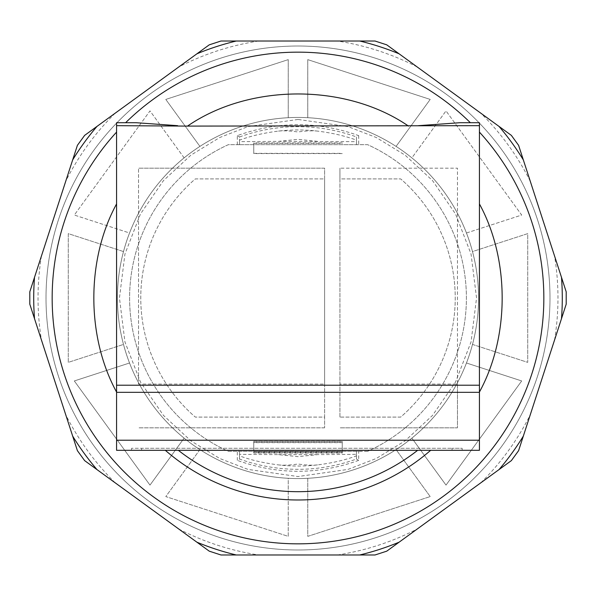 <?xml version="1.0" encoding="UTF-8"?>
<svg xmlns="http://www.w3.org/2000/svg" width="596" height="596" viewBox="0 0 596 596"><rect width="100%" height="100%" fill="white"/><g stroke="black" fill="none" stroke-linecap="round" stroke-linejoin="round"><path stroke-width="0.45" stroke-dasharray="2.98 2.23" d="M165.316 450.3L116.57 450.3L116.57 125.674M116.57 124.259L116.57 122.716L125.622 122.716M470.378 122.716L479.43 122.716L479.43 450.3L417.662 450.3M141.624 450.3L452.073 450.3L131.545 450.3L141.624 450.3L141.624 448.281L452.073 448.281L131.545 448.281L141.624 448.281L141.624 450.3M462.153 450.3L452.073 450.3L462.153 450.3L462.153 448.281L452.073 448.281L462.153 448.281L462.153 450.3M182.316 450.3L178.338 450.3M131.545 450.3L131.545 448.281L131.545 450.3M115.125 482.775L84.647 460.633L77.398 450.658L29.8 304.169L29.8 291.831L65.754 181.177L77.398 145.342L84.647 135.367L209.256 44.834L220.989 41.02L375.011 41.02L386.744 44.834L511.353 135.367L518.602 145.342L566.2 291.831L566.2 304.169L530.246 414.823L518.602 450.658L511.353 460.633L386.744 551.166L375.011 554.98L220.989 554.98L209.256 551.166L115.125 482.775C94.987 462.801 78.53 440.153 65.754 414.823M407.075 450.3L188.925 450.3M298 549.989A251.989 251.989 0 0 1 79.775 172.006A251.989 251.989 0 0 1 516.225 172.006A251.989 251.989 0 0 1 298 549.989A251.989 251.989 0 0 0 516.225 172.006A251.989 251.989 0 0 0 79.775 172.006A251.989 251.989 0 0 0 298 549.989M411.873 438.127A180.566 180.566 0 0 1 396.079 449.608L430.208 496.58L307.76 536.37L307.76 478.297A180.566 180.566 0 0 1 288.24 478.297L288.24 536.37L165.792 496.58L199.921 449.608A180.566 180.566 0 0 1 184.127 438.127L149.991 485.107L74.314 380.948L129.541 363.001A180.566 180.566 0 0 1 123.506 344.428L68.279 362.375L68.279 233.625L123.506 251.572A180.566 180.566 0 0 1 129.541 232.999L74.314 215.052L149.991 110.893L184.127 157.873A180.566 180.566 0 0 1 199.921 146.393L165.792 99.42L288.24 59.63L288.24 117.703A180.566 180.566 0 0 1 307.76 117.703L307.76 59.63L430.208 99.42L396.079 146.393A180.566 180.566 0 0 1 411.873 157.873L446.009 110.893L521.686 215.052L466.459 232.999A180.566 180.566 0 0 1 472.494 251.572L527.721 233.625L527.721 362.375L472.494 344.428A180.566 180.566 0 0 1 466.459 363.001L521.686 380.948L446.009 485.107L411.873 438.127L446.009 485.107L521.686 380.948L466.459 363.001A180.566 180.566 0 0 1 411.873 438.127M430.208 496.58L396.079 449.608A180.566 180.566 0 0 1 307.76 478.297L307.76 536.37L430.208 496.58M472.494 344.428L527.721 362.375L527.721 233.625L472.494 251.572A180.566 180.566 0 0 1 472.494 344.428M466.459 232.999L521.686 215.052L446.009 110.893L411.873 157.873A180.566 180.566 0 0 1 466.459 232.999M396.079 146.393L430.208 99.42L307.76 59.63L307.76 117.703A180.566 180.566 0 0 1 396.079 146.393M288.24 117.703L288.24 59.63L165.792 99.42L199.921 146.393A180.566 180.566 0 0 1 288.24 117.703M184.127 157.873L149.991 110.893L74.314 215.052L129.541 232.999A180.566 180.566 0 0 1 184.127 157.873M123.506 251.572L68.279 233.625L68.279 362.375L123.506 344.428A180.566 180.566 0 0 1 123.506 251.572M129.541 363.001L74.314 380.948L149.991 485.107L184.127 438.127A180.566 180.566 0 0 1 129.541 363.001M199.921 449.608L165.792 496.58L288.24 536.37L288.24 478.297A180.566 180.566 0 0 1 199.921 449.608M298 478.566A180.566 180.566 0 0 0 478.566 298A180.566 180.566 0 0 0 298 117.434A180.566 180.566 0 0 0 117.434 298A180.566 180.566 0 0 0 298 478.566A180.566 180.566 0 0 0 478.566 298A180.566 180.566 0 0 0 298 117.434A180.566 180.566 0 0 0 117.434 298A180.566 180.566 0 0 0 298 478.566M367.657 451.321L356.46 451.366L356.475 459.032A171.313 171.313 0 0 1 239.525 459.032L237.32 460.365L237.32 451.321L228.343 451.321A168.407 168.407 0 0 1 228.343 144.679L239.54 144.634L239.525 136.968A171.313 171.313 0 0 1 356.475 136.968L356.46 144.634L367.657 144.679A168.407 168.407 0 0 1 367.657 451.321A168.407 168.407 0 0 0 367.657 144.679L228.343 144.679A168.407 168.407 0 0 0 228.343 451.321L367.657 451.321M239.525 459.032L239.54 451.366L237.32 451.321L358.68 451.321L358.68 460.365L356.475 459.032M358.68 135.635L358.68 144.679L237.32 144.679L237.32 135.635C277.773 121.077 318.227 121.077 358.68 135.635L356.475 136.968M237.32 135.635L239.525 136.968M239.54 459.032L239.54 455.873C250.916 460.075 263.901 463.085 278.503 464.902A168.042 168.042 0 0 0 317.497 464.902C331.957 463.122 344.942 460.112 356.46 455.873L356.46 459.032M339.929 417.096L339.929 178.904L400.661 178.904A157.24 157.24 0 0 1 400.661 417.096L339.929 417.096L339.929 168.176L339.929 178.904L400.661 178.904A157.24 157.24 0 0 1 400.661 417.096L339.929 417.096M324.611 384.077L324.611 427.824L324.611 417.096L195.339 417.096A157.24 157.24 0 0 1 195.339 178.904L324.611 178.904L324.611 417.096L195.339 417.096A157.24 157.24 0 0 1 195.339 178.904L324.611 178.904L324.611 168.176L138.54 168.176L324.611 168.176L324.611 384.077L138.54 384.077L138.54 168.176L138.54 384.077M356.46 136.968L356.46 140.127C345.084 135.925 332.099 132.915 317.497 131.098A168.042 168.042 0 0 0 278.503 131.098C264.043 132.878 251.058 135.888 239.54 140.127L239.54 136.968M356.46 455.873L356.46 451.366M317.497 464.902C312.527 465.469 306.024 465.171 298 464.023C289.976 465.171 283.473 465.469 278.503 464.902M239.54 455.873L239.54 454.331L278.503 454.636L298 456.655L317.497 454.636L356.46 454.331M239.54 451.366L239.54 454.331M342.246 453.064L342.246 452.662L253.754 452.662L253.754 453.064L342.246 453.064L342.246 442.642L253.754 442.642L253.754 453.064M342.246 451.939L342.246 451.537L253.754 451.537L253.754 451.939L342.246 451.939L342.246 441.472L253.754 441.472L253.754 451.939M253.754 143.338L342.246 143.338L342.246 142.936L253.754 142.936L253.754 153.582L253.754 142.936M239.54 144.634L239.54 141.669L278.503 141.364L356.46 141.669L356.46 144.634M239.54 140.127L239.54 141.669M278.503 131.098C283.473 130.531 289.976 130.829 298 131.977C306.024 130.829 312.527 130.531 317.497 131.098M356.46 140.127L356.46 141.669M317.497 141.364L298 139.345L278.503 141.364M253.754 452.662L253.754 442.418L342.246 442.418L342.246 452.662M253.754 451.537L253.754 441.256L342.246 441.256L342.246 451.537M457.46 384.077L457.46 427.824L339.929 427.824L457.46 427.824L457.46 168.176L339.929 168.176L457.46 168.176L457.46 384.077L339.929 384.077M324.611 427.824L138.54 427.824L324.611 427.824M342.246 143.338L342.246 142.936M342.246 153.582L253.754 153.582M253.754 153.358L342.246 153.358M452.073 448.281L452.073 450.3L452.073 448.281M178.778 529.024C204.003 542.002 230.63 550.652 258.657 554.98M41.444 256.004C36.892 284.001 36.892 311.999 41.444 339.996M115.125 113.225C94.987 133.199 78.53 155.847 65.754 181.177M258.657 41.02C230.63 45.348 204.003 53.998 178.778 66.976M417.222 66.976C391.997 53.998 365.37 45.348 337.343 41.02M530.246 181.177C517.47 155.847 501.012 133.199 480.875 113.225M554.556 339.996C559.108 311.999 559.108 284.001 554.556 256.004M480.875 482.775C501.012 462.801 517.47 440.153 530.246 414.823M337.343 554.98C365.37 550.652 391.997 542.002 417.222 529.024M298 119.453L248.003 126.59L219.76 137.505L190.869 155.161L163.475 180.595L140.455 213.979L124.944 254.052L119.453 298L124.944 341.948L140.455 382.021L163.475 415.405L190.869 440.839L219.76 458.495L248.003 469.41L298 476.547L347.997 469.41L376.24 458.495L405.131 440.839L432.525 415.405L455.545 382.021L471.056 341.948L476.547 298L471.056 254.052L455.545 213.979L432.525 180.595L405.131 155.161L376.24 137.505L347.997 126.59L298 119.453M358.68 460.365C318.227 474.923 277.773 474.923 237.32 460.365M317.497 454.636L278.503 454.636"/><path stroke-width="0.89" d="M177.638 125.674L136.164 122.716L116.57 122.716L116.57 125.674L187.509 126.091L479.43 125.674L479.43 385.202L116.57 385.202L116.57 124.259M408.491 126.091C346.269 83.261 249.739 83.254 187.509 126.091M479.43 440.22L116.57 440.22L116.57 450.3L479.43 450.3L479.43 385.202M116.57 440.22L116.57 385.202M479.43 125.674L479.43 122.716L459.836 122.716L418.362 125.674M459.836 122.716L470.378 122.716A245.843 245.843 0 0 0 125.622 122.716L136.164 122.716M430.685 450.3A201.992 201.992 0 0 1 165.316 450.3L178.338 450.3A193.685 193.685 0 0 0 417.662 450.3L407.075 450.3M188.925 450.3L182.316 450.3M479.43 203.951C509.744 259.342 509.744 336.658 479.43 392.049M116.57 392.049C86.256 336.658 86.256 259.342 116.57 203.951M196.889 53.819L84.647 135.367L77.398 145.342L29.8 291.831L29.8 304.169L77.398 450.658L84.647 460.633L196.889 542.181L209.256 551.166L220.989 554.98L375.011 554.98L386.744 551.166L511.353 460.633L518.602 450.658L561.477 318.711L566.2 304.169L566.2 291.831L518.602 145.342L511.353 135.367L399.111 53.819L386.744 44.834L375.011 41.02L220.989 41.02L209.256 44.834L196.889 53.819A264.289 264.289 0 0 1 236.277 41.02M116.57 392.332L479.43 392.332M116.57 132.103A245.843 245.843 0 0 0 126.777 474.409A245.843 245.843 0 0 0 469.223 474.409A245.843 245.843 0 0 0 479.43 132.103M97.014 126.382A264.289 264.289 0 0 0 72.675 159.884M34.523 277.289A264.289 264.289 0 0 0 34.523 318.711M72.675 436.116A264.289 264.289 0 0 0 97.014 469.618M196.889 542.181A264.289 264.289 0 0 0 236.277 554.98M359.723 554.98A264.289 264.289 0 0 0 399.111 542.181M498.986 469.618A264.289 264.289 0 0 0 523.325 436.116M561.477 318.711A264.289 264.289 0 0 0 561.477 277.289M523.325 159.884A264.289 264.289 0 0 0 498.986 126.382M399.111 53.819A264.289 264.289 0 0 0 359.723 41.02"/></g></svg>
